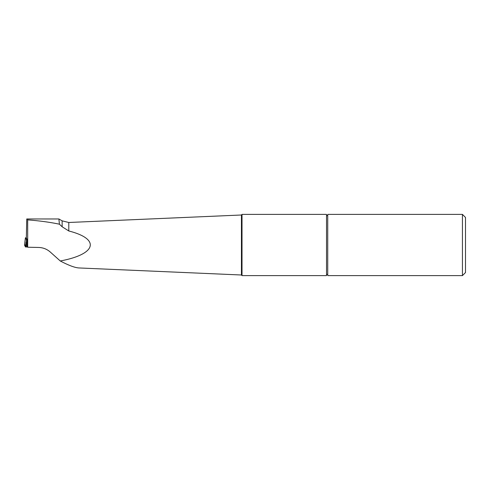 <?xml version="1.0" encoding="UTF-8"?>
<svg xmlns="http://www.w3.org/2000/svg" width="490" height="490" viewBox="0 0 490 490"><rect width="100%" height="100%" fill="white"/><g stroke="black" fill="none" stroke-linecap="round" stroke-linejoin="round"><path stroke-width="0.73" d="M27.685 219.881L27.685 247.223L27.195 246.243L27.183 239.61L26.338 237.92L26.736 218.975L27.452 218.975L27.685 219.881C39.31 220.763 49.888 222.197 59.419 224.187L58.886 218.975L27.452 218.975M27.685 247.223L38.698 247.456C43.089 247.603 46.942 249.122 50.25 252.007L60.264 260.98C96.426 254.243 100.738 239.065 68.796 230.974L62.138 226.772L62.138 220.855L58.886 218.975M59.419 224.187L62.138 226.772M68.796 230.974L68.796 222.485L241.435 215L241.435 275L78.884 267.95C74.768 267.675 68.563 265.353 60.264 260.98M462.438 275.613L462.438 214.387L327.737 214.387L327.737 275.613L462.438 275.613L465.5 272.55L465.5 217.45L462.438 214.387M242.017 275.613L242.017 214.387L326.512 214.387L326.512 275.613L242.017 275.613M241.435 215L242.017 214.393M26.338 237.84L25.431 237.809L26.35 239.647L27.183 239.61M26.35 239.647L26.38 246.991L25.456 246.954L24.5 245.043L25.119 240.106L24.5 245.043M25.394 245.006L24.5 245.043L25.456 246.954L27.544 246.942L26.38 246.991M25.431 237.809L25.119 240.106M25.456 246.954L26.074 242.017M62.138 220.855L68.796 222.485M241.435 275L242.017 275.607M326.512 274.694C327.455 274.149 327.865 274.149 327.737 274.694M327.737 215.306C326.793 215.857 326.383 215.857 326.512 215.306"/></g></svg>
